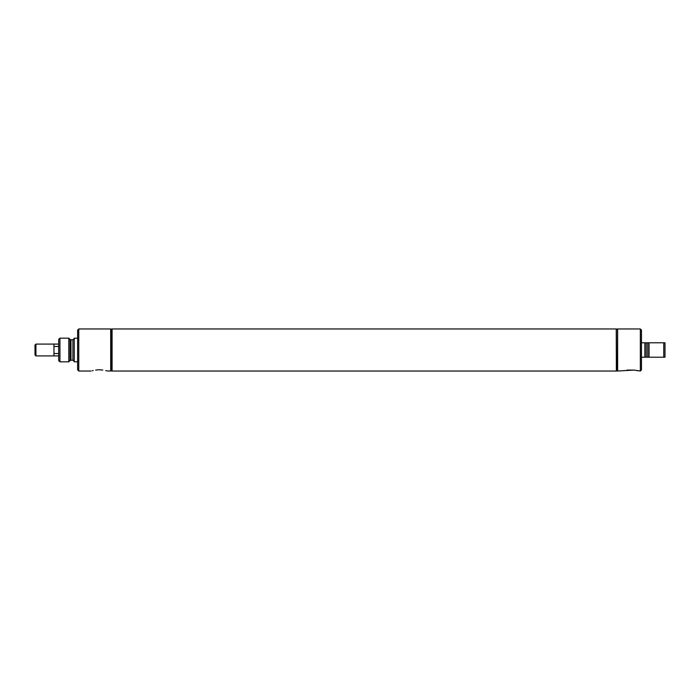 <?xml version="1.0" encoding="UTF-8"?>
<svg xmlns="http://www.w3.org/2000/svg" width="700" height="700" viewBox="0 0 700 700"><rect width="100%" height="100%" fill="white"/><g stroke="black" fill="none" stroke-linecap="round" stroke-linejoin="round"><path stroke-width="1.05" d="M35.936 344.076L35.936 355.924L35 354.979L35 345.021L35.936 344.076L58.686 344.085M53.944 346.465L58.686 346.465M58.686 353.535L53.944 353.535M53.944 344.076L53.944 355.924L58.686 355.915M35.936 355.924L53.944 355.924M78.767 328.965L78.767 371.035L77.63 369.898L77.63 330.102L78.767 328.965L110.696 328.965L110.696 371.035L107.039 370.939M99.803 369.775L101.911 369.95M98.665 369.775L95.664 370.081C89.766 371.236 89.766 371.236 95.664 370.081L96.556 369.95M92.304 370.72L93.179 370.519M102.804 370.081C108.692 371.236 108.692 371.236 102.804 370.081L99.234 369.766M105.718 370.615L106.741 370.86M111.965 350L111.659 371.035L111.659 328.965L111.965 350M59.938 338.161L58.686 339.412L58.686 360.588L59.938 361.839L68.793 361.839L68.793 338.161L59.938 338.161L59.938 361.839M77.63 338.205L74.218 338.205L74.218 361.795L77.63 361.795M616.367 328.965L616.674 371.035L616.367 328.965M617.628 329.928L616.674 328.965M617.628 370.072L616.674 371.035M634.051 370.081L640.334 371.035L641.471 369.898L641.471 330.102L640.334 328.965L617.628 328.965L617.628 371.035L634.051 370.081L626.911 370.081M640.334 328.965L640.334 371.035M636.965 370.615L637.551 370.755M623.551 370.72L624.426 370.519M641.471 342.799L665 342.799L665 357.201L647.806 357.201M647.806 342.799L649.049 342.799L647.736 342.799L647.736 357.201L646.188 357.201L646.188 342.799L644.875 342.799L644.875 357.201L646.188 357.201L641.471 357.201M649.049 342.799L649.049 357.201M663.749 342.799L663.749 357.201M616.367 370.904L616.245 328.965L112.079 328.965L112.079 371.035L616.245 371.035M68.793 338.161L70.044 339.412L70.044 360.588L68.793 361.839M70.044 339.412L70.98 339.797L70.98 360.203L70.044 360.588M70.98 339.797L72.896 339.797L72.896 360.203L74.218 361.533M78.767 371.035L91.096 371.035M110.696 370.064L111.659 371.035M110.696 329.936L111.659 328.965M72.896 339.797L74.218 338.467M70.98 360.203L72.896 360.203"/></g></svg>
